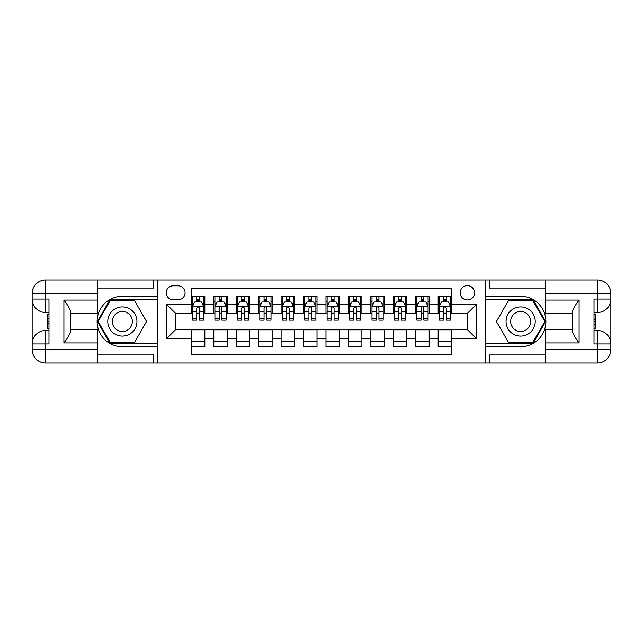<?xml version="1.0" encoding="UTF-8"?>
<svg xmlns="http://www.w3.org/2000/svg" width="643" height="643" viewBox="0 0 643 643"><rect width="100%" height="100%" fill="white"/><g stroke="black" fill="none" stroke-linecap="round" stroke-linejoin="round"><path stroke-width="0.96" d="M467.357 285.596A7.177 7.177 0 0 0 460.171 292.782A7.177 7.177 0 0 0 467.357 299.959A7.177 7.177 0 0 0 474.534 292.782A7.177 7.177 0 0 0 467.357 285.596M97.559 354.936L153.653 354.936L153.653 363.014L545.441 363.014L545.441 349.551L597.387 349.551L597.387 343.941L594.019 343.941L594.019 299.059L597.387 299.059L597.387 293.449L545.441 293.449L545.441 300.072L579.102 300.072L579.102 342.928C575.509 338.322 573.267 334.432 572.366 331.266L572.366 311.734C573.267 308.568 575.509 304.678 579.102 300.072M451.643 296.254L438.18 296.254L438.18 304.444L429.211 304.444L429.211 313.422L438.18 313.422L438.18 304.444M429.211 304.444L429.211 296.254L415.74 296.254L415.74 304.444L406.77 304.444L406.77 313.422L415.74 313.422L415.74 304.444M406.77 304.444L406.77 296.254L393.307 296.254L393.307 304.444L384.329 304.444L384.329 313.422L393.307 313.422L393.307 304.444M384.329 304.444L384.329 296.254L370.866 296.254L370.866 304.444L361.888 304.444L361.888 313.422L370.866 313.422L370.866 304.444M361.888 304.444L361.888 296.254L348.426 296.254L348.426 304.444L339.448 304.444L339.448 313.422L348.426 313.422L348.426 304.444M339.448 304.444L339.448 296.254L325.985 296.254L325.985 304.444L317.015 304.444L317.015 313.422L325.985 313.422L325.985 304.444M317.015 304.444L317.015 296.254L303.552 296.254L303.552 304.444L294.574 304.444L294.574 313.422L303.552 313.422L303.552 304.444M294.574 304.444L294.574 296.254L281.112 296.254L281.112 304.444L272.134 304.444L272.134 313.422L281.112 313.422L281.112 304.444M272.134 304.444L272.134 296.254L258.671 296.254L258.671 304.444L249.693 304.444L249.693 313.422L258.671 313.422L258.671 304.444M249.693 304.444L249.693 296.254L236.23 296.254L236.23 304.444L227.26 304.444L227.26 313.422L236.23 313.422L236.23 304.444M227.26 304.444L227.26 296.254L213.789 296.254L213.789 313.422L204.82 313.422L204.82 296.254L191.357 296.254M191.357 346.746L204.82 346.746L204.82 329.578L213.789 329.578L213.789 346.746L227.26 346.746L227.26 329.578L236.23 329.578L236.23 338.556L227.26 338.556M236.23 338.556L236.23 346.746L249.693 346.746L249.693 329.578L258.671 329.578L258.671 338.556L249.693 338.556M258.671 338.556L258.671 346.746L272.134 346.746L272.134 329.578L281.112 329.578L281.112 338.556L272.134 338.556M281.112 338.556L281.112 346.746L294.574 346.746L294.574 329.578L303.552 329.578L303.552 338.556L294.574 338.556M303.552 338.556L303.552 346.746L317.015 346.746L317.015 329.578L325.985 329.578L325.985 338.556L317.015 338.556M325.985 338.556L325.985 346.746L339.448 346.746L339.448 329.578L348.426 329.578L348.426 338.556L339.448 338.556M348.426 338.556L348.426 346.746L361.888 346.746L361.888 329.578L370.866 329.578L370.866 338.556L361.888 338.556M370.866 338.556L370.866 346.746L384.329 346.746L384.329 329.578L393.307 329.578L393.307 338.556L384.329 338.556M393.307 338.556L393.307 346.746L406.77 346.746L406.77 329.578L415.74 329.578L415.74 338.556L406.77 338.556M415.74 338.556L415.74 346.746L429.211 346.746L429.211 329.578L438.18 329.578L438.18 338.556L429.211 338.556M173.176 299.734L178.119 299.734A6.952 6.952 0 0 0 185.071 292.782A6.952 6.952 0 0 0 178.119 285.822L173.176 285.822A6.952 6.952 0 0 0 166.224 292.782A6.952 6.952 0 0 0 173.176 299.734M545.441 288.064L489.347 288.064L489.347 279.986L485.304 279.986L485.304 363.014M485.304 279.986L97.559 279.986L97.559 293.449L45.613 293.449L45.613 299.059L48.981 299.059L48.981 343.941L45.613 343.941L45.613 349.551L97.559 349.551L97.559 342.928L63.898 342.928L63.898 300.072C67.491 304.678 69.733 308.568 70.634 311.734L70.634 331.266C69.733 334.432 67.491 338.322 63.898 342.928M157.696 363.014L157.696 279.986M451.643 304.444L451.643 288.739L191.357 288.739L191.357 313.422L175.643 313.422L175.643 329.578L191.357 329.578L191.357 354.261L451.643 354.261L451.643 329.578L467.357 329.578L467.357 313.422L451.643 313.422L451.643 304.444L476.326 304.444L476.326 338.556L451.643 338.556M191.357 338.556L166.674 338.556L166.674 304.444L191.357 304.444M438.18 338.556L438.18 346.746L451.643 346.746M191.357 301.864L192.474 301.864M196.742 301.864L199.434 301.864M203.694 301.864L204.82 301.864M191.357 313.197L192.474 313.197M196.742 313.197L199.434 313.197M203.694 313.197L204.82 313.197M191.357 329.803L204.82 329.803M191.357 341.136L204.82 341.136M213.789 313.197L214.915 313.197M219.175 313.197L221.867 313.197M226.135 313.197L227.26 313.197M213.789 301.864L214.915 301.864M219.175 301.864L221.867 301.864M226.135 301.864L227.26 301.864M213.789 329.803L227.26 329.803M213.789 341.136L227.26 341.136M236.23 329.803L249.693 329.803M236.23 341.136L249.693 341.136M236.23 301.864L237.355 301.864M241.615 301.864L244.308 301.864M248.576 301.864L249.693 301.864M236.23 313.197L237.355 313.197M241.615 313.197L244.308 313.197M248.576 313.197L249.693 313.197M258.671 329.803L272.134 329.803M258.671 341.136L272.134 341.136M258.671 301.864L259.796 301.864M264.056 301.864L266.749 301.864M271.008 301.864L272.134 301.864M258.671 313.197L259.796 313.197M264.056 313.197L266.749 313.197M271.008 313.197L272.134 313.197M281.112 329.803L294.574 329.803M281.112 341.136L294.574 341.136M281.112 301.864L282.229 301.864M286.497 301.864L289.189 301.864M293.449 301.864L294.574 301.864M281.112 313.197L282.229 313.197M286.497 313.197L289.189 313.197M293.449 313.197L294.574 313.197M303.552 329.803L317.015 329.803M303.552 341.136L317.015 341.136M303.552 301.864L304.669 301.864M308.937 301.864L311.63 301.864M315.89 301.864L317.015 301.864M303.552 313.197L304.669 313.197M308.937 313.197L311.63 313.197M315.89 313.197L317.015 313.197M325.985 329.803L339.448 329.803M325.985 341.136L339.448 341.136M325.985 301.864L327.11 301.864M331.37 301.864L334.063 301.864M338.331 301.864L339.448 301.864M325.985 313.197L327.11 313.197M331.37 313.197L334.063 313.197M338.331 313.197L339.448 313.197M348.426 329.803L361.888 329.803M348.426 341.136L361.888 341.136M348.426 301.864L349.551 301.864M353.811 301.864L356.503 301.864M360.771 301.864L361.888 301.864M348.426 313.197L349.551 313.197M353.811 313.197L356.503 313.197M360.771 313.197L361.888 313.197M370.866 329.803L384.329 329.803M370.866 341.136L384.329 341.136M370.866 301.864L371.992 301.864M376.251 301.864L378.944 301.864M383.204 301.864L384.329 301.864M370.866 313.197L371.992 313.197M376.251 313.197L378.944 313.197M383.204 313.197L384.329 313.197M393.307 329.803L406.77 329.803M393.307 341.136L406.77 341.136M393.307 301.864L394.424 301.864M398.692 301.864L401.385 301.864M405.645 301.864L406.77 301.864M393.307 313.197L394.424 313.197M398.692 313.197L401.385 313.197M405.645 313.197L406.77 313.197M415.74 329.803L429.211 329.803M415.74 341.136L429.211 341.136M415.74 301.864L416.865 301.864M421.133 301.864L423.825 301.864M428.085 301.864L429.211 301.864M415.74 313.197L416.865 313.197M421.133 313.197L423.825 313.197M428.085 313.197L429.211 313.197M438.18 329.803L451.643 329.803M438.18 341.136L451.643 341.136M438.18 301.864L439.306 301.864M443.566 301.864L446.258 301.864M450.526 301.864L451.643 301.864M438.18 313.197L439.306 313.197M443.566 313.197L446.258 313.197M450.526 313.197L451.643 313.197M175.643 313.422L166.674 304.444M175.643 329.578L166.674 338.556M476.326 304.444L467.357 313.422M476.326 338.556L467.357 329.578M199.434 299.172L196.742 299.172M203.694 318.325L199.434 318.325L199.434 320.15L203.694 320.15L203.694 306.47L201.452 301.977L194.716 301.977L192.474 306.47L192.474 320.15L196.742 320.15L196.742 318.325L192.474 318.325M192.474 306.47L192.474 296.254M203.694 306.47L203.694 296.254M196.742 301.977L196.742 296.254M199.434 296.254L199.434 301.977M199.434 318.325L199.434 308.15C198.534 306.422 197.642 306.422 196.742 308.15L196.742 318.325M129.645 308.865A14.588 14.588 0 0 0 109.72 314.21A14.588 14.588 0 0 0 115.065 334.135A14.588 14.588 0 0 0 134.982 328.79A14.588 14.588 0 0 0 129.645 308.865M127.346 312.852A9.983 9.983 0 0 0 113.707 316.509A9.983 9.983 0 0 0 117.364 330.148A9.983 9.983 0 0 0 131.003 326.491A9.983 9.983 0 0 0 127.346 312.852M134.467 342.478L110.242 342.478L98.13 321.5L110.242 300.522L134.467 300.522L146.58 321.5L134.467 342.478M527.935 308.865A14.588 14.588 0 0 0 508.018 314.21A14.588 14.588 0 0 0 513.355 334.135A14.588 14.588 0 0 0 533.28 328.79A14.588 14.588 0 0 0 527.935 308.865M525.636 312.852A9.983 9.983 0 0 0 511.997 316.509A9.983 9.983 0 0 0 515.654 330.148A9.983 9.983 0 0 0 529.293 326.491A9.983 9.983 0 0 0 525.636 312.852M532.758 342.478L508.533 342.478L496.42 321.5L508.533 300.522L532.758 300.522L544.87 321.5L532.758 342.478M157.471 279.986L157.471 296.254L122.355 296.254A25.246 25.246 0 0 0 97.109 321.5A25.246 25.246 0 0 0 122.355 346.746L157.471 346.746L157.471 363.014M63.898 300.072L97.559 300.072L97.559 293.449M97.559 300.072L97.559 313.535L70.634 313.535M97.559 349.551L97.559 363.014L45.613 363.014A13.463 13.463 0 0 1 32.15 349.551L32.15 293.449A13.463 13.463 0 0 1 45.613 279.986L97.559 279.986M157.471 296.254L157.471 299.847L109.857 299.847L97.35 321.5L109.857 343.153L157.471 343.153L157.471 299.847M157.471 343.153L157.471 346.746M70.634 329.465L97.559 329.465L97.559 342.928M153.653 363.014L97.559 363.014M32.15 343.941A13.463 13.463 0 0 1 45.613 330.478A13.463 13.463 0 0 0 32.15 343.941L45.613 343.941L45.613 330.478L48.981 330.478M48.981 312.522L45.613 312.522L45.613 299.059L32.15 299.059A13.463 13.463 0 0 0 45.613 312.522A13.463 13.463 0 0 1 32.15 299.059M153.653 279.986L153.653 288.064L97.559 288.064M48.981 314.596L47.18 314.596L47.18 323.477L48.981 323.477M47.18 321.396L48.981 321.396M47.18 318.92L48.981 318.92M47.18 318.51L48.981 318.51M47.18 323.477L47.18 328.404L48.981 328.404M47.18 323.919L48.981 323.919M485.529 363.014L485.529 346.746L520.645 346.746A25.246 25.246 0 0 0 545.891 321.5A25.246 25.246 0 0 0 520.645 296.254L485.529 296.254L485.529 279.986M579.102 342.928L545.441 342.928L545.441 349.551M545.441 342.928L545.441 329.465L572.366 329.465M545.441 293.449L545.441 279.986L597.387 279.986A13.463 13.463 0 0 1 610.85 293.449L610.85 349.551A13.463 13.463 0 0 1 597.387 363.014L545.441 363.014M485.529 346.746L485.529 343.153L533.143 343.153L545.65 321.5L533.143 299.847L485.529 299.847L485.529 343.153M485.529 299.847L485.529 296.254M572.366 313.535L545.441 313.535L545.441 300.072M489.347 279.986L545.441 279.986M610.85 299.059A13.463 13.463 0 0 1 597.387 312.522A13.463 13.463 0 0 0 610.85 299.059L597.387 299.059L597.387 312.522L594.019 312.522M594.019 330.478L597.387 330.478L597.387 343.941L610.85 343.941A13.463 13.463 0 0 0 597.387 330.478A13.463 13.463 0 0 1 610.85 343.941M489.347 363.014L489.347 354.936L545.441 354.936M594.019 328.404L595.82 328.404L595.82 319.523L594.019 319.523M595.82 321.604L594.019 321.604M595.82 324.08L594.019 324.08M595.82 324.49L594.019 324.49M595.82 319.523L595.82 314.596L594.019 314.596M595.82 319.081L594.019 319.081M221.867 299.172L219.175 299.172M226.135 318.325L221.867 318.325L221.867 320.15L226.135 320.15L226.135 306.47L223.893 301.977L217.157 301.977L214.915 306.47L214.915 320.15L219.175 320.15L219.175 318.325L214.915 318.325M214.915 306.47L214.915 296.254M226.135 306.47L226.135 296.254M219.175 301.977L219.175 296.254M221.867 296.254L221.867 301.977M221.867 318.325L221.867 308.15C220.975 306.422 220.075 306.422 219.175 308.15L219.175 318.325M244.308 299.172L241.615 299.172M248.576 318.325L244.308 318.325L244.308 320.15L248.576 320.15L248.576 306.47L246.333 301.977L239.598 301.977L237.355 306.47L237.355 320.15L241.615 320.15L241.615 318.325L237.355 318.325M237.355 306.47L237.355 296.254M248.576 306.47L248.576 296.254M241.615 301.977L241.615 296.254M244.308 296.254L244.308 301.977M244.308 318.325L244.308 308.15C243.416 306.422 242.515 306.422 241.615 308.15L241.615 318.325M266.749 299.172L264.056 299.172M271.008 318.325L266.749 318.325L266.749 320.15L271.008 320.15L271.008 306.47L268.766 301.977L262.039 301.977L259.796 306.47L259.796 320.15L264.056 320.15L264.056 318.325L259.796 318.325M259.796 306.47L259.796 296.254M271.008 306.47L271.008 296.254M264.056 301.977L264.056 296.254M266.749 296.254L266.749 301.977M266.749 318.325L266.749 308.15C265.856 306.422 264.956 306.422 264.056 308.15L264.056 318.325M289.189 299.172L286.497 299.172M293.449 318.325L289.189 318.325L289.189 320.15L293.449 320.15L293.449 306.47L291.207 301.977L284.479 301.977L282.229 306.47L282.229 320.15L286.497 320.15L286.497 318.325L282.229 318.325M282.229 306.47L282.229 296.254M293.449 306.47L293.449 296.254M286.497 301.977L286.497 296.254M289.189 296.254L289.189 301.977M289.189 318.325L289.189 308.15C288.289 306.422 287.397 306.422 286.497 308.15L286.497 318.325M311.63 299.172L308.937 299.172M315.89 318.325L311.63 318.325L311.63 320.15L315.89 320.15L315.89 306.47L313.647 301.977L306.912 301.977L304.669 306.47L304.669 320.15L308.937 320.15L308.937 318.325L304.669 318.325M304.669 306.47L304.669 296.254M315.89 306.47L315.89 296.254M308.937 301.977L308.937 296.254M311.63 296.254L311.63 301.977M311.63 318.325L311.63 308.15C310.73 306.422 309.83 306.422 308.937 308.15L308.937 318.325M334.063 299.172L331.37 299.172M338.331 318.325L334.063 318.325L334.063 320.15L338.331 320.15L338.331 306.47L336.088 301.977L329.353 301.977L327.11 306.47L327.11 320.15L331.37 320.15L331.37 318.325L327.11 318.325M327.11 306.47L327.11 296.254M338.331 306.47L338.331 296.254M331.37 301.977L331.37 296.254M334.063 296.254L334.063 301.977M334.063 318.325L334.063 308.15C333.17 306.422 332.27 306.422 331.37 308.15L331.37 318.325M356.503 299.172L353.811 299.172M360.771 318.325L356.503 318.325L356.503 320.15L360.771 320.15L360.771 306.47L358.521 301.977L351.793 301.977L349.551 306.47L349.551 320.15L353.811 320.15L353.811 318.325L349.551 318.325M349.551 306.47L349.551 296.254M360.771 306.47L360.771 296.254M353.811 301.977L353.811 296.254M356.503 296.254L356.503 301.977M356.503 318.325L356.503 308.15C355.611 306.422 354.711 306.422 353.811 308.15L353.811 318.325M378.944 299.172L376.251 299.172M383.204 318.325L378.944 318.325L378.944 320.15L383.204 320.15L383.204 306.47L380.961 301.977L374.234 301.977L371.992 306.47L371.992 320.15L376.251 320.15L376.251 318.325L371.992 318.325M371.992 306.47L371.992 296.254M383.204 306.47L383.204 296.254M376.251 301.977L376.251 296.254M378.944 296.254L378.944 301.977M378.944 318.325L378.944 308.15C378.044 306.422 377.152 306.422 376.251 308.15L376.251 318.325M401.385 299.172L398.692 299.172M405.645 318.325L401.385 318.325L401.385 320.15L405.645 320.15L405.645 306.47L403.402 301.977L396.667 301.977L394.424 306.47L394.424 320.15L398.692 320.15L398.692 318.325L394.424 318.325M394.424 306.47L394.424 296.254M405.645 306.47L405.645 296.254M398.692 301.977L398.692 296.254M401.385 296.254L401.385 301.977M401.385 318.325L401.385 308.15C400.485 306.422 399.592 306.422 398.692 308.15L398.692 318.325M423.825 299.172L421.133 299.172M428.085 318.325L423.825 318.325L423.825 320.15L428.085 320.15L428.085 306.47L425.843 301.977L419.107 301.977L416.865 306.47L416.865 320.15L421.133 320.15L421.133 318.325L416.865 318.325M416.865 306.47L416.865 296.254M428.085 306.47L428.085 296.254M421.133 301.977L421.133 296.254M423.825 296.254L423.825 301.977M423.825 318.325L423.825 308.15C422.925 306.422 422.025 306.422 421.133 308.15L421.133 318.325M446.258 299.172L443.566 299.172M450.526 318.325L446.258 318.325L446.258 320.15L450.526 320.15L450.526 306.47L448.284 301.977L441.548 301.977L439.306 306.47L439.306 320.15L443.566 320.15L443.566 318.325L439.306 318.325M439.306 306.47L439.306 296.254M450.526 306.47L450.526 296.254M443.566 301.977L443.566 296.254M446.258 296.254L446.258 301.977M446.258 318.325L446.258 308.15C445.366 306.422 444.466 306.422 443.566 308.15L443.566 318.325M213.789 338.556L204.82 338.556M213.789 304.444L204.82 304.444M203.638 306.357L192.53 306.357M192.474 303.215L194.106 303.215M202.071 303.215L203.694 303.215M196.742 311.67L192.474 311.67M203.694 311.67L199.434 311.67M199.434 300.602L196.742 300.602M45.613 279.986A13.463 13.463 0 0 0 32.15 293.449L45.613 293.449L45.613 279.986M45.613 363.014L45.613 349.551L32.15 349.551A13.463 13.463 0 0 0 45.613 363.014M597.387 363.014A13.463 13.463 0 0 0 610.85 349.551L597.387 349.551L597.387 363.014M597.387 279.986L597.387 293.449L610.85 293.449A13.463 13.463 0 0 0 597.387 279.986M226.079 306.357L214.971 306.357M214.915 303.215L216.538 303.215M224.511 303.215L226.135 303.215M219.175 311.67L214.915 311.67M226.135 311.67L221.867 311.67M221.867 300.602L219.175 300.602M248.519 306.357L237.412 306.357M237.355 303.215L238.979 303.215M246.944 303.215L248.576 303.215M241.615 311.67L237.355 311.67M248.576 311.67L244.308 311.67M244.308 300.602L241.615 300.602M270.96 306.357L259.852 306.357M259.796 303.215L261.42 303.215M269.385 303.215L271.008 303.215M264.056 311.67L259.796 311.67M271.008 311.67L266.749 311.67M266.749 300.602L264.056 300.602M293.393 306.357L282.285 306.357M282.229 303.215L283.86 303.215M291.826 303.215L293.449 303.215M286.497 311.67L282.229 311.67M293.449 311.67L289.189 311.67M289.189 300.602L286.497 300.602M315.834 306.357L304.726 306.357M304.669 303.215L306.301 303.215M314.266 303.215L315.89 303.215M308.937 311.67L304.669 311.67M315.89 311.67L311.63 311.67M311.63 300.602L308.937 300.602M338.274 306.357L327.166 306.357M327.11 303.215L328.734 303.215M336.699 303.215L338.331 303.215M331.37 311.67L327.11 311.67M338.331 311.67L334.063 311.67M334.063 300.602L331.37 300.602M360.715 306.357L349.607 306.357M349.551 303.215L351.174 303.215M359.14 303.215L360.771 303.215M353.811 311.67L349.551 311.67M360.771 311.67L356.503 311.67M356.503 300.602L353.811 300.602M383.148 306.357L372.04 306.357M371.992 303.215L373.615 303.215M381.58 303.215L383.204 303.215M376.251 311.67L371.992 311.67M383.204 311.67L378.944 311.67M378.944 300.602L376.251 300.602M405.588 306.357L394.481 306.357M394.424 303.215L396.056 303.215M404.021 303.215L405.645 303.215M398.692 311.67L394.424 311.67M405.645 311.67L401.385 311.67M401.385 300.602L398.692 300.602M428.029 306.357L416.921 306.357M416.865 303.215L418.489 303.215M426.462 303.215L428.085 303.215M421.133 311.67L416.865 311.67M428.085 311.67L423.825 311.67M423.825 300.602L421.133 300.602M450.47 306.357L439.362 306.357M439.306 303.215L440.929 303.215M448.894 303.215L450.526 303.215M443.566 311.67L439.306 311.67M450.526 311.67L446.258 311.67M446.258 300.602L443.566 300.602"/></g></svg>
